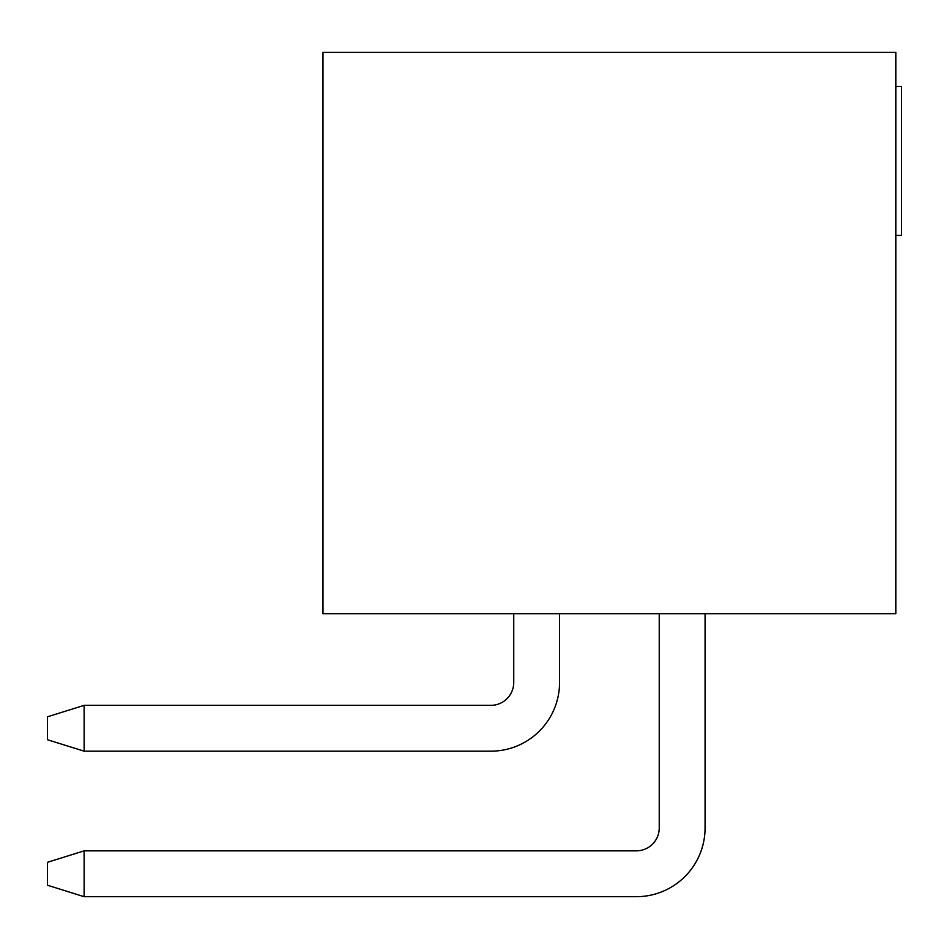 <?xml version="1.0" encoding="UTF-8"?>
<svg xmlns="http://www.w3.org/2000/svg" width="949" height="949" viewBox="0 0 949 949"><rect width="100%" height="100%" fill="white"/><g stroke="black" fill="none" stroke-linecap="round" stroke-linejoin="round"><path stroke-width="1.42" d="M895.82 613.695L895.82 52.314L322.98 52.314L322.98 613.695L895.82 613.695M895.82 86.466L901.55 86.466L895.82 86.691M901.55 86.691L901.55 235.411L895.82 235.411M705.071 613.695L705.071 827.943A68.743 68.743 0 0 1 636.328 896.686L84.117 896.686L47.45 885.227L47.45 862.309L84.117 850.85L636.328 850.85A22.918 22.918 0 0 0 659.235 827.943L659.235 613.695M84.117 850.85L84.117 896.686M636.328 850.85A22.918 22.918 0 0 0 659.235 827.943A22.918 22.918 0 0 1 636.328 850.85A22.918 22.918 0 0 0 659.235 827.943A22.918 22.918 0 0 1 636.328 850.85A22.918 22.918 0 0 0 659.235 827.943A22.918 22.918 0 0 1 636.328 850.85A22.918 22.918 0 0 0 659.235 827.943A22.918 22.918 0 0 1 636.328 850.85A22.918 22.918 0 0 0 659.235 827.943A22.918 22.918 0 0 1 636.328 850.85A22.918 22.918 0 0 0 659.235 827.943A22.918 22.918 0 0 1 636.328 850.85A22.918 22.918 0 0 0 659.235 827.943A22.918 22.918 0 0 1 636.328 850.85A22.918 22.918 0 0 0 659.235 827.943A22.918 22.918 0 0 1 636.328 850.85M559.566 613.695L559.566 682.438A68.743 68.743 0 0 1 490.823 751.181L84.117 751.181L47.45 739.722L47.45 716.815L84.117 705.356L490.823 705.356A22.918 22.918 0 0 0 513.741 682.438L513.741 613.695M84.117 705.356L84.117 751.181M490.823 705.356A22.918 22.918 0 0 0 513.741 682.438A22.918 22.918 0 0 1 490.823 705.356A22.918 22.918 0 0 0 513.741 682.438A22.918 22.918 0 0 1 490.823 705.356A22.918 22.918 0 0 0 513.741 682.438A22.918 22.918 0 0 1 490.823 705.356A22.918 22.918 0 0 0 513.741 682.438A22.918 22.918 0 0 1 490.823 705.356A22.918 22.918 0 0 0 513.741 682.438A22.918 22.918 0 0 1 490.823 705.356A22.918 22.918 0 0 0 513.741 682.438A22.918 22.918 0 0 1 490.823 705.356A22.918 22.918 0 0 0 513.741 682.438A22.918 22.918 0 0 1 490.823 705.356A22.918 22.918 0 0 0 513.741 682.438A22.918 22.918 0 0 1 490.823 705.356"/></g></svg>
